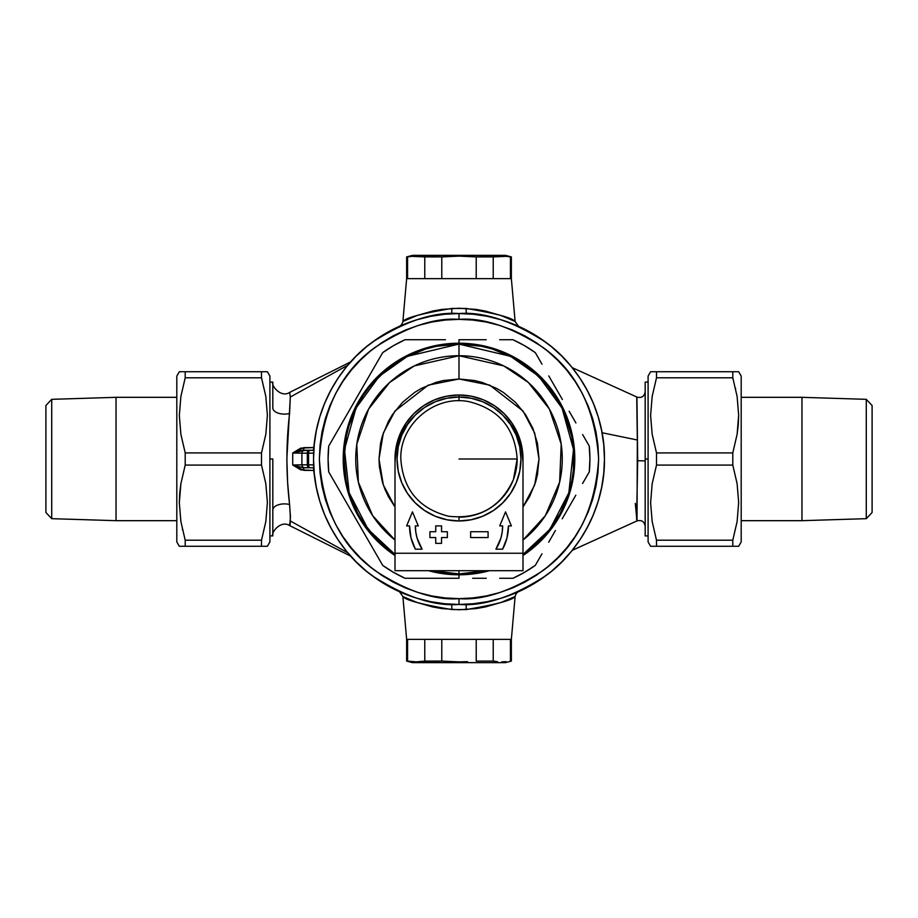 <?xml version="1.0" encoding="UTF-8"?>
<svg xmlns="http://www.w3.org/2000/svg" width="918" height="918" viewBox="0 0 918 918"><rect width="100%" height="100%" fill="white"/><g stroke="black" fill="none" stroke-linecap="round" stroke-linejoin="round"><path stroke-width="1.38" d="M636.599 519.645L637.677 460.733L645.182 460.87L637.677 460.733L636.943 397.081M403.3 321.277L404.528 320.68L402.887 321.484L406.64 278.636L402.887 321.484L417.047 315.494L432.665 311.053L441.948 309.412L459 308.23L476.086 309.412L485.278 311.041L500.895 315.482L514.7 321.277M406.64 278.636L511.36 278.636L510.431 278.636L511.36 278.636L515.113 321.484L511.36 278.636L406.64 278.636L407.569 278.636L406.64 278.636L406.64 256.914L407.569 256.914L407.569 278.636L407.569 256.914L411.872 256.34L406.64 256.914L412.457 255.365L459 255.365L459 256.133L476.212 256.914L506.128 256.34L493.23 256.914L493.23 278.636L476.212 278.636L476.212 256.914L459 256.133L441.787 256.914L441.787 278.636L424.77 278.636L424.77 256.914L411.872 256.34L441.787 256.914L459 256.133L459 255.365L412.457 255.365M514.7 596.723L513.472 597.32L515.113 596.516L511.36 639.364L406.64 639.364L407.569 639.364L406.64 639.364L402.887 596.516L406.64 639.364L511.36 639.364L515.113 596.516L500.953 602.506L485.335 606.947L476.052 608.588L459 609.77L441.914 608.588L432.722 606.959L417.105 602.518L403.3 596.723M651.011 371.721L652.17 371.721L650.61 371.721L648.097 376.093L648.097 459L645.182 459L645.182 535.917L645.182 382.083L645.182 459L648.097 459L648.097 541.907L650.61 546.279L656.496 546.279L656.496 540.197L652.182 521.608L650.61 502.766L652.159 483.763L656.496 465.082L656.496 452.918L652.182 434.34L650.61 415.498L652.159 396.484L656.496 377.803L656.496 371.721L650.61 371.721L648.097 376.093L648.097 541.907L650.61 546.279L652.182 546.279L651.011 546.279M637.023 520.747L637.344 439.997L602.07 432.745L637.344 439.997L636.736 397.62M272.818 459L269.903 459L272.818 459L272.818 510.075L272.818 459M289.675 392.456L290.317 397.012L347.83 365.203L290.317 397.012L286.852 458.92L287.621 482.535L289.572 504.521A11.636 6.185 0 0 0 272.818 510.075L272.818 535.917L272.818 510.075A11.636 6.185 180 0 1 289.572 504.521L290.455 516.903L289.744 525.222M314.954 479.207L313.646 470.429L300.794 469.89L292.716 465.001L292.716 452.999L300.794 448.11L313.646 447.571L314.954 438.793M431.311 316.205L435.843 315.402M444.828 603.769L443.371 603.619M431.678 601.864L429.532 601.439M417.793 598.502L420.352 599.236M413.203 597.056L417.001 598.261M417.805 319.498L415.59 320.175M430.806 316.297L435.304 315.482M500.207 319.498L497.648 318.764M504.797 320.944L500.999 319.739M486.322 316.136L488.468 316.561M486.689 601.795L482.157 602.598M473.172 314.231L474.629 314.381M500.195 598.502L502.41 597.825M487.194 601.703L482.696 602.518M416.772 319.808L403.335 324.616L416.772 319.808L430.622 316.343L444.748 314.243L459 313.543L459 319.361C483.27 317.502 511.2 326.808 542.779 347.291C576.676 371.538 595.289 408.774 598.639 459C595.289 509.226 576.676 546.462 542.779 570.709C511.2 591.192 483.27 600.498 459 598.639L459 604.457C484.279 606.396 513.369 596.7 546.279 575.368C577.514 553.049 605.031 508.377 604.457 459C605.031 409.623 577.514 364.951 546.279 342.632C513.369 321.3 484.279 311.604 459 313.543A145.457 145.457 0 0 1 604.457 459A145.457 145.457 0 0 1 459 604.457L444.748 603.757L430.622 601.657L416.772 598.192L403.335 593.384L390.437 587.279L378.193 579.946L390.437 587.279M338.054 378.193L330.721 390.437L338.054 378.193L346.556 366.718L356.15 356.15L366.718 346.556L378.193 338.054L390.437 330.721L403.335 324.616M319.808 501.228L324.616 514.665L319.808 501.228L316.343 487.378L314.243 473.252L313.543 459L314.243 444.748L316.343 430.622L319.808 416.772L324.616 403.335L330.721 390.437M501.228 598.192L514.665 593.384L501.228 598.192L487.378 601.657L473.252 603.757L459 604.457A145.457 145.457 0 0 1 313.543 459A145.457 145.457 0 0 1 459 313.543L473.252 314.243L487.378 316.343L501.228 319.808L514.665 324.616L527.563 330.721L539.807 338.054L527.563 330.721M579.946 539.807L587.279 527.563L579.946 539.807L571.444 551.282L561.85 561.85L551.282 571.444L539.807 579.946L527.563 587.279L514.665 593.384M598.192 416.772L593.384 403.335L598.192 416.772L601.657 430.622L603.757 444.748L604.457 459L603.757 473.252L601.657 487.378L598.192 501.228L593.384 514.665L587.279 527.563M347.004 552.349L290.386 521.022C288.195 527.747 291.717 530.856 289.572 504.521C286.037 474.09 286.037 443.75 289.572 413.479A11.636 6.185 0 0 1 272.818 407.925L272.818 382.083L269.903 382.083M289.652 392.399C281.08 398.251 270.81 385.503 272.818 382.083L272.818 407.925A11.636 6.185 180 0 0 289.572 413.479L290.317 397.012L289.652 392.411L350.733 361.853M435.465 602.541L430.978 601.738M433.847 602.265L427.822 601.083M427.157 600.934L425.562 600.567M424.127 600.211L429.073 601.347M430.817 601.703L432.367 602.001M424.506 600.315L427.444 600.992M428.798 601.29L427.306 600.969M414.638 597.526L416.692 598.169L414.638 597.526M420.444 599.247L419.09 598.88M419.962 599.121L421.832 599.626M413.169 597.044L414.202 597.389M420.134 599.167L418.505 598.708M416.956 598.249L415.762 597.882M445.884 603.86L444.14 603.7M437.438 602.851L433.422 602.197M434.007 602.288L431.575 601.852M468.364 604.159L469.534 604.078M469.637 604.067L468.49 604.147M483.201 602.426L481.56 602.701M482.811 602.495L484.119 602.277L482.811 602.495M477.142 603.321L476.235 603.436M482.535 315.459L487.022 316.262M484.153 315.735L490.178 316.917M490.843 317.066L492.438 317.433M493.873 317.789L488.927 316.653M487.183 316.297L485.633 315.999M493.494 317.685L490.556 317.008M489.202 316.71L490.694 317.031M503.362 320.474L501.308 319.831L503.362 320.474M497.556 318.753L498.91 319.12M498.038 318.879L496.168 318.374M504.831 320.956L503.798 320.611M497.866 318.833L499.495 319.292M501.044 319.751L502.238 320.118M472.116 314.14L473.86 314.3M480.562 315.149L484.578 315.803M483.993 315.712L486.425 316.148M449.636 313.841L448.466 313.922M448.363 313.933L449.51 313.853M434.799 315.574L436.44 315.299M435.189 315.505L433.881 315.723L435.189 315.505M440.858 314.679L441.765 314.564M313.83 467.732L304.81 467.732A2.915 2.915 0 0 1 301.907 464.818L307.346 464.818L307.346 453.182L308.551 453.182L308.551 464.818L307.346 464.818L307.346 453.182L301.907 453.182L301.907 464.818L292.716 465.001L292.716 452.999L301.907 453.182L301.907 464.818L292.716 465.001L303.25 467.732L303.881 470.372L292.716 465.001L303.25 467.732A2.915 0.631 90 0 1 303.881 470.372L313.646 470.429A2.915 0.631 90 0 0 313.027 467.732A2.915 0.631 -90 0 1 313.646 470.429L314.943 479.127M313.83 450.268L300.702 450.589L292.716 452.999L301.907 453.182A2.915 2.915 0 0 1 304.81 450.268L292.716 452.999L303.881 447.628L303.25 450.268A2.915 0.631 90 0 0 303.881 447.628L313.646 447.571L314.943 438.873M313.933 464.91L308.551 464.818L308.551 453.182L313.933 453.09M635.302 503.42L636.954 520.919L572.178 550.364M304.81 450.268A2.915 2.915 0 0 0 301.907 453.182L307.346 453.182A2.915 1.549 -90 0 1 308.896 450.268L304.81 450.268M313.807 450.268L308.896 450.268A2.915 1.549 90 0 0 307.346 453.182L308.551 453.182A2.915 1.549 -90 0 1 310.1 450.268A2.915 1.549 90 0 0 308.551 453.182L313.772 453.067M313.646 447.571A2.915 0.631 -90 0 1 313.027 450.268A2.915 0.631 90 0 0 313.646 447.571L313.99 447.582M301.907 464.818A2.915 2.915 0 0 0 304.81 467.732L308.896 467.732A2.915 1.549 -90 0 1 307.346 464.818L301.907 464.818M313.772 464.933L307.346 464.818A2.915 1.549 90 0 0 308.896 467.732L310.1 467.732A2.915 1.549 -90 0 1 308.551 464.818A2.915 1.549 90 0 0 310.1 467.732M454.88 604.4L463.12 604.4M518.521 591.72L518.521 591.72C516.88 592.477 515.744 594.084 515.113 596.516C512.508 600.131 496.202 604.48 466.206 609.563A5.818 0.734 87 0 1 466.631 604.262A5.818 0.734 -93 0 0 466.206 609.563L451.794 609.563A5.818 0.734 93 0 0 451.346 604.251M508.251 595.862L517.442 592.202M451.335 604.251A5.818 0.734 -87 0 1 451.794 609.563C421.867 604.503 405.561 600.154 402.887 596.516L399.468 591.72M400.455 592.156L409.13 595.644M451.335 313.749A5.818 0.734 87 0 0 451.794 308.437L466.206 308.437A5.818 0.734 -87 0 0 466.654 313.749A5.818 0.734 93 0 1 466.206 308.437C496.133 313.497 512.439 317.846 515.113 321.484L518.532 326.28M409.749 322.138L400.558 325.798M399.479 326.28L399.479 326.28C401.12 325.523 402.256 323.916 402.887 321.484C405.492 317.869 421.798 313.52 451.794 308.437A5.818 0.734 -93 0 1 451.369 313.738M517.545 325.844L508.87 322.356M459 339.729L459 343.206A115.794 115.794 0 0 1 522.996 555.505L532.463 548.516L548.516 532.463L561.127 513.587L565.981 503.316L569.814 492.61L574.243 470.349L574.243 447.651L569.814 425.39L561.127 404.413L555.275 394.671L548.516 385.537L532.463 369.484L513.587 356.873L492.61 348.186L470.349 343.757L459 343.206L447.651 343.757L425.39 348.186L404.413 356.873L385.537 369.484L369.484 385.537L362.725 394.671L356.873 404.413L348.186 425.39L343.757 447.651L343.757 470.349L348.186 492.61L352.019 503.316L356.873 513.587L369.484 532.463L385.537 548.516L395.004 555.505A115.794 115.794 0 0 1 459 343.206L459 339.729L472.621 339.729L459 339.729M486.253 339.729L472.621 339.729L486.253 339.729M512.955 339.729L499.702 339.729L512.955 339.729A130.907 130.907 0 0 1 535.32 352.638A130.907 130.907 0 0 0 512.955 339.729L524.453 345.627L535.32 352.638L542.01 364.228L535.32 352.638M548.769 375.932L555.585 387.74L548.769 375.932M562.401 399.537L555.585 387.74L562.401 399.537M575.907 422.934L569.171 411.264L575.907 422.934M589.276 446.091L582.609 434.535L589.276 446.091A130.907 130.907 0 0 1 589.276 471.909A130.907 130.907 0 0 0 589.276 446.091L589.907 459L589.276 471.909L582.574 483.511L589.276 471.909M575.827 495.204L569.011 507.011L575.827 495.204M562.195 518.808L569.011 507.011L562.195 518.808M548.689 542.205L555.424 530.535L548.689 542.205M535.32 565.362L541.987 553.818L535.32 565.362A130.907 130.907 0 0 1 512.955 578.271A130.907 130.907 0 0 0 535.32 565.362L524.453 572.373L512.955 578.271L499.702 578.271L512.955 578.271M486.253 578.271L472.621 578.271L486.253 578.271M459 578.271L405.045 578.271A130.907 130.907 0 0 1 382.68 565.362L328.724 471.909L382.68 565.362L393.547 572.373L405.045 578.271L459 578.271L459 574.794L459 578.271M489.478 570.709A115.794 115.794 0 0 1 459 574.794L470.349 574.243L489.478 570.709M395.015 460.457A63.996 63.996 0 0 1 459 395.004A63.996 63.996 0 0 0 395.015 460.457L396.232 446.515L399.869 434.512L405.79 423.439L413.743 413.743L423.439 405.79L434.512 399.869L446.515 396.232L459 395.004L459 397.035L459 395.004A63.996 63.996 0 0 1 522.985 460.457A63.996 63.996 0 0 0 459 395.004L471.485 396.232L483.488 399.869L494.561 405.79L504.257 413.743L512.21 423.439L518.131 434.512L521.768 446.515L522.985 460.457M481.422 571.707L459 573.911L459 570.709L459 573.911L432.068 570.709M395.004 554.438L368.129 529.33L349.15 492.736L344.491 449.453L355.954 408.154L379.249 376.277L407.408 356.322L459 344.089L459 378.996L489.764 385.147L522.996 411L534.678 433.055L539.004 459L534.678 484.945L522.996 507L529.56 496.707L535.561 482.225L537.466 474.606L539.004 459L537.466 443.394L532.91 428.385L525.521 414.557L515.572 402.428L503.443 392.479L496.707 388.44L482.225 382.439L474.606 380.534L459 378.996L459 355.725A103.275 103.275 0 0 1 522.996 540.048L545.326 515.686L559.647 482.122L561.208 444.174L549.412 409.084L528.355 382.473L503.741 365.915L459 355.725L414.259 365.915L389.645 382.473L368.588 409.084L356.792 444.174L358.353 482.122L372.674 515.686L395.004 540.048A103.275 103.275 0 0 1 459 355.725L459 344.089L481.422 346.293L492.358 349.035L513.173 357.653L531.901 370.172L547.828 386.099L560.347 404.827L565.167 415.028L571.707 436.578L573.36 447.732L573.36 470.268L571.707 481.422L568.965 492.358L560.347 513.173L547.828 531.901L531.901 547.828L522.847 554.541L531.901 547.828M428.522 570.709L447.651 574.243L459 574.794A115.794 115.794 0 0 1 428.522 570.709M447.732 573.36L459 573.911L436.578 571.707M386.099 547.828L395.153 554.541L377.746 540.254L363.459 522.847L357.653 513.173L349.035 492.358L346.293 481.422L344.089 459L346.293 436.578L349.035 425.642L357.653 404.827L363.459 395.153L370.172 386.099L386.099 370.172L404.827 357.653L425.642 349.035L436.578 346.293L459 344.089L510.592 356.322L538.751 376.277L562.045 408.154L573.509 449.453L568.85 492.736L549.871 529.33L522.996 554.438M539.807 338.054L551.282 346.556L561.85 356.15L571.444 366.718L579.946 378.193L587.279 390.437L593.384 403.335M378.193 579.946L366.718 571.444L356.15 561.85L346.556 551.282L338.054 539.807L330.721 527.563L324.616 514.665M395.004 507L383.322 484.945L378.996 459L383.322 433.055L395.004 411L428.236 385.147L459 378.996L443.394 380.534L435.775 382.439L421.293 388.44L414.557 392.479L402.428 402.428L392.479 414.557L388.44 421.293L382.439 435.775L380.534 443.394L378.996 459L379.386 466.837L382.439 482.225L385.09 489.615L388.44 496.707L395.004 507M547.828 531.901L554.541 522.847M560.347 513.173L561.954 510.041M568.965 492.358L571.707 481.422M573.36 470.268L573.911 459M571.707 436.578L568.965 425.642M554.541 395.153L547.828 386.099M531.901 370.172L522.847 363.459M513.07 357.607L510.041 356.046M492.358 349.035L481.422 346.293M470.268 344.64L459 344.089M436.578 346.293L425.642 349.035M395.153 363.459L386.099 370.172M370.172 386.099L363.459 395.153M357.653 404.827L356.046 407.959M349.035 425.642L346.293 436.578M344.64 447.732L344.089 459M346.293 481.422L349.035 492.358M363.459 522.847L370.172 531.901M405.045 339.729L445.425 339.729L405.045 339.729L393.547 345.627L382.68 352.638A130.907 130.907 0 0 1 405.045 339.729A130.907 130.907 0 0 0 382.68 352.638L376.013 364.182L382.68 352.638M328.724 446.091L376.013 364.182L328.724 446.091L328.093 459L328.724 471.909A130.907 130.907 0 0 1 328.724 446.091A130.907 130.907 0 0 0 328.724 471.909M459 319.361L472.69 320.038L486.242 322.046L499.53 325.374L512.439 329.987L524.821 335.85L536.582 342.896L547.587 351.055L557.742 360.258L566.945 370.413L575.104 381.418L582.15 393.179L588.013 405.561L592.626 418.47L595.954 431.758L597.962 445.31L598.639 459L597.962 472.69L595.954 486.242L592.626 499.53L588.013 512.439L582.15 524.821L575.104 536.582L566.945 547.587L557.742 557.742L547.587 566.945L536.582 575.104L524.821 582.15L512.439 588.013L499.53 592.626L486.242 595.954L472.69 597.962L459 598.639L445.31 597.962L431.758 595.954L418.47 592.626L405.561 588.013L393.179 582.15L381.418 575.104L370.413 566.945L360.258 557.742L351.055 547.587L342.896 536.582L335.85 524.821L329.987 512.439L325.374 499.53L322.046 486.242L320.038 472.69L319.361 459L320.038 445.31L322.046 431.758L325.374 418.47L329.987 405.561L335.85 393.179L342.896 381.418L351.055 370.413L360.258 360.258L370.413 351.055L381.418 342.896L393.179 335.85L405.561 329.987L418.47 325.374L431.758 322.046L445.31 320.038L459 319.361L459 313.543C433.721 311.604 404.631 321.3 371.721 342.632C340.486 364.951 312.969 409.623 313.543 459C312.969 508.377 340.486 553.049 371.721 575.368C404.631 596.7 433.721 606.396 459 604.457L459 598.639C434.73 600.498 406.8 591.192 375.221 570.709C341.324 546.462 322.711 509.226 319.361 459C322.711 408.774 341.324 371.538 375.221 347.291C406.8 326.808 434.73 317.502 459 319.361M485.932 570.709L459 573.911M382.68 565.362A130.907 130.907 0 0 0 405.045 578.271M411.872 661.66L416.175 661.867L407.569 661.086L407.569 639.364L407.569 661.086L416.175 661.867L424.77 661.086L424.77 639.364L441.787 639.364L441.787 661.086L459 661.867L459 662.635L505.543 662.635L459 662.635L459 661.867L467.606 661.66M493.23 661.086L476.212 661.086L476.212 639.364L493.23 639.364L493.23 661.086L497.522 661.66L493.23 661.086L493.23 639.364L476.212 639.364L476.212 661.086L493.23 661.086M501.825 661.867L506.128 661.66M511.36 639.364L511.36 661.086L510.431 661.086L510.431 639.364L511.36 639.364L510.431 639.364L510.431 661.086L511.36 661.086L505.543 662.635M416.175 661.867L420.478 661.66L416.175 661.867M407.569 661.086L406.64 661.086L407.569 661.086M459 661.867L441.787 661.086L420.478 661.66M412.457 662.635L459 662.635L412.457 662.635L406.64 661.086L406.64 639.364M441.787 639.364L424.77 639.364L424.77 661.086L441.787 661.086L441.787 639.364M459 459L517.178 459L459 459M459 397.035L459 400.822L459 397.035A61.965 61.965 0 0 1 520.965 459A61.965 61.965 0 0 1 459 520.965A61.965 61.965 0 0 0 520.965 459A61.965 61.965 0 0 0 459 397.035L471.083 398.228L482.707 401.751L493.425 407.477L502.812 415.188L510.523 424.575L516.249 435.293L519.772 446.917L520.965 459L519.772 471.083L516.249 482.707L510.523 493.425L502.812 502.812L493.425 510.523L482.707 516.249L471.083 519.772L459 520.965L446.917 519.772L435.293 516.249L424.575 510.523L415.188 502.812L407.477 493.425L401.751 482.707L398.228 471.083L397.035 459L398.228 446.917L401.751 435.293L407.477 424.575L415.188 415.188L424.575 407.477L435.293 401.751L446.917 398.228L459 397.035A61.965 61.965 0 0 0 397.035 459A61.965 61.965 0 0 0 459 520.965A61.965 61.965 0 0 1 397.035 459A61.965 61.965 0 0 1 459 397.035M459 517.178L459 520.965L459 517.178A58.167 58.167 0 0 0 517.167 459L513.426 479.563C500.539 507.367 478.921 519.588 448.546 516.237C418.952 508.641 403.036 489.558 400.822 459C399.686 424.162 434.88 394.579 469.006 401.682C498.91 409.153 514.964 428.258 517.178 459M518.131 437.427A63.996 63.996 0 0 0 503.971 416.37L512.21 426.354L518.131 437.416L521.768 449.418L522.996 461.915L522.996 553.256L395.004 553.256L395.004 461.915L396.232 449.418L399.869 437.416L405.79 426.354L414.029 416.37A63.996 63.996 0 0 0 399.869 437.427M470.636 537.546L488.089 537.546L488.089 531.729L470.636 531.729L470.636 537.546L488.089 537.546L488.089 531.729L470.636 531.729L488.089 531.729L488.089 537.546L470.636 537.546L470.636 531.729L470.636 537.546M441.547 525.911L441.547 531.729L447.364 531.729L447.364 537.546L441.547 537.546L441.547 543.364L435.729 543.364L435.729 537.546L429.911 537.546L429.911 531.729L435.729 531.729L429.911 531.729L429.911 537.546L435.729 537.546L435.729 543.364L441.547 543.364L441.547 537.546L447.364 537.546L447.364 531.729L441.547 531.729L441.547 525.911L435.729 525.911L435.729 531.729L435.729 525.911L441.547 525.911L435.729 525.911M502.639 549.182L506.977 537.902L508.457 525.911L511.36 525.911L505.543 511.865L499.725 525.911L502.639 525.911L502.203 532.027L500.918 538.028L495.915 549.182L502.639 549.182A49.457 49.457 0 0 0 508.457 525.911A49.457 49.457 0 0 1 502.639 549.182L495.915 549.182A43.639 43.639 0 0 0 495.915 549.171L502.639 549.182M415.361 525.911L418.275 525.911L412.457 511.865L406.64 525.911L409.543 525.911L411.023 537.902L415.361 549.182L422.085 549.182L417.082 538.028L415.797 532.027L415.361 525.911L418.275 525.911L412.457 511.865L406.64 525.911L409.543 525.911A49.457 49.457 0 0 0 415.361 549.182L422.085 549.182A43.639 43.639 0 0 1 415.361 525.911M395.004 570.709L522.996 570.709L522.996 461.915L522.996 570.709L395.004 570.709L395.004 461.915L395.004 570.709M522.996 553.256L395.004 553.256M499.725 525.911L505.543 511.865L499.725 525.911L502.639 525.911A43.639 43.639 0 0 1 495.915 549.182M511.36 525.911L505.543 511.865L511.36 525.911L508.457 525.911M422.085 549.182L415.361 549.182A49.457 49.457 0 0 1 409.543 525.945M406.64 525.911L412.457 511.865L418.275 525.911M409.91 531.958L409.543 525.911M447.364 537.546L447.364 531.729M435.729 543.364L441.547 543.364M429.911 531.729L429.911 537.546M503.971 416.37A63.996 63.996 0 0 1 522.996 461.915M395.004 461.915L395.004 461.915A63.996 63.996 0 0 1 414.029 416.37M267.39 546.279L269.903 541.907L269.903 376.093L267.39 371.721L261.504 371.721L261.504 377.803L265.818 396.392L267.39 415.234L265.841 434.237L261.504 452.918L261.504 465.082L265.818 483.66L267.39 502.502L265.841 521.516L261.504 540.197L261.504 546.279L267.39 546.279L261.504 546.279L261.504 540.197L185.207 540.197L180.892 521.608L179.331 502.766L180.88 483.763L185.207 465.082L185.207 452.918L180.892 434.34L179.331 415.498L180.88 396.484L185.207 377.803L185.207 371.721L179.331 371.721L176.807 376.093L176.807 541.907L179.331 546.279L185.207 546.279L185.207 540.197L185.207 546.279L261.504 546.279L179.331 546.279L176.807 541.907L176.807 376.093L179.331 371.721L185.207 371.721L185.207 377.803L261.504 377.803L261.504 371.721L185.207 371.721L267.39 371.721L269.903 376.093L269.903 541.907L267.39 546.279M185.207 452.918L185.207 465.082L261.504 465.082L261.504 452.918L185.207 452.918L261.504 452.918L265.841 434.237L267.39 415.234L265.818 396.392L261.504 377.803L185.207 377.803L180.88 396.484L179.331 415.498L180.892 434.34L185.207 452.918M180.892 521.608L185.207 540.197L261.504 540.197L265.841 521.516L267.39 502.502L265.818 483.66L261.504 465.082L185.207 465.082L180.88 483.763L179.721 493.241L179.331 502.766L180.892 521.562M182.498 529.835L182.361 529.261M180.892 396.427L185.207 377.803L180.892 396.427M182.751 546.279L179.721 546.279M184.816 538.855L185.207 540.197M182.739 371.721L179.721 371.721M263.971 371.721L266.989 371.721M261.894 379.145L261.504 377.803M263.982 546.279L266.989 546.279M51.718 399.33L45.9 405.515L45.9 512.485L51.718 518.67L51.718 399.33L51.718 518.67L116.035 520.678L176.807 520.678L116.035 520.678L116.035 397.322L116.035 520.678L51.718 518.67L45.9 512.485L45.9 405.515L51.718 399.33L116.035 397.322L51.718 399.33M176.807 397.322L116.035 397.322L176.807 397.322M866.282 518.67L872.1 512.485L872.1 405.515L866.282 399.33L866.282 518.67L866.282 399.33L801.965 397.322L741.193 397.322L801.965 397.322L801.965 520.678L801.965 397.322L866.282 399.33L872.1 405.515L872.1 512.485L866.282 518.67L801.965 520.678L866.282 518.67M741.193 520.678L801.965 520.678L741.193 520.678M654.018 371.721L732.793 371.721L656.496 371.721L656.496 377.803L732.793 377.803L732.793 371.721L738.669 371.721L741.193 376.093L741.193 541.907L738.669 546.279L741.193 541.907L741.193 376.093L738.669 371.721L732.793 371.721L732.793 377.803L737.108 396.392L738.669 415.234L737.12 434.237L732.793 452.918L732.793 465.082L737.108 483.66L738.669 502.502L737.12 521.516L732.793 540.197L732.793 546.279L738.669 546.279L732.793 546.279L732.793 540.197L656.496 540.197L656.496 546.279L732.793 546.279L654.018 546.279M732.793 465.082L732.793 452.918L656.496 452.918L656.496 465.082L732.793 465.082L656.496 465.082L652.159 483.763L650.61 502.766L652.182 521.608L656.496 540.197L732.793 540.197L737.12 521.516L738.669 502.502L737.108 483.66L732.793 465.082M737.108 396.392L732.793 377.803L656.496 377.803L652.159 396.484L650.61 415.498L652.182 434.34L656.496 452.918L732.793 452.918L737.12 434.237L738.279 424.759L738.669 415.234L737.108 396.438M735.502 388.165L735.639 388.739M737.108 521.573L732.793 540.197L737.108 521.573M735.249 371.721L738.279 371.721M733.184 379.145L732.793 377.803M735.261 546.279L738.279 546.279M656.106 538.855L656.496 540.197M510.431 256.914L506.128 256.34L510.431 256.914L510.431 278.636L510.431 256.914M505.543 255.365L459 255.365L505.543 255.365L511.36 256.914L511.36 278.636M506.128 256.34L501.825 256.133M420.478 256.34L411.872 256.34M476.212 278.636L493.23 278.636L493.23 256.914L476.212 256.914L476.212 278.636M424.77 278.636L441.787 278.636L441.787 256.914L424.77 256.914L424.77 278.636M572.178 367.636L636.954 397.081C641.59 398.251 644.333 396.484 645.182 391.779M648.097 535.917L645.182 535.917M350.733 556.147L289.652 525.601C281.08 519.749 270.81 532.497 272.818 535.917L269.903 535.917M648.097 382.083L645.182 382.083M636.954 520.919C641.59 519.749 644.333 521.516 645.182 526.221"/></g></svg>
